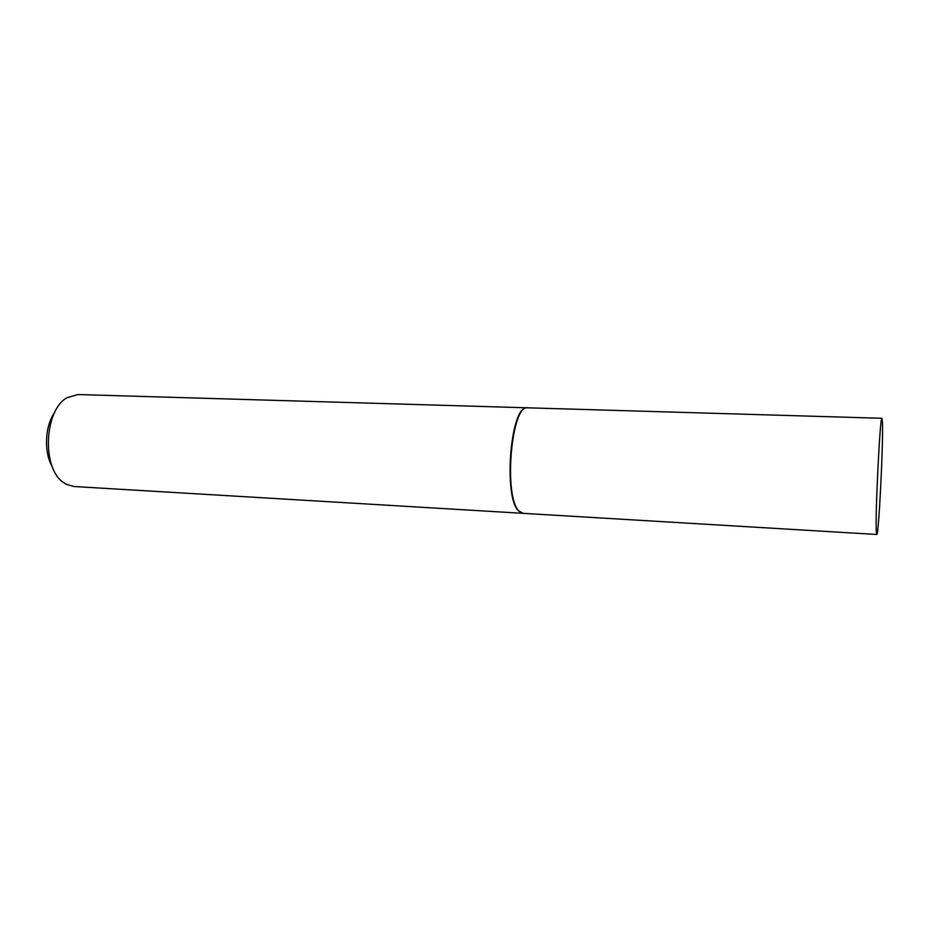 <?xml version="1.0" encoding="UTF-8"?>
<svg xmlns="http://www.w3.org/2000/svg" width="929" height="929" viewBox="0 0 929 929"><rect width="100%" height="100%" fill="white"/><g stroke="black" fill="none" stroke-linecap="round" stroke-linejoin="round"><path stroke-width="1.39" d="M882.445 422.114C883.444 441.914 878.706 536.428 876.779 534.465L876.361 532.096C875.002 517.279 880.111 414.079 881.958 418.282L882.445 422.114M876.779 534.465L523.097 513.342L518.963 510.973C503.239 496.678 511.426 403.674 527.8 407.819L881.958 418.282M522.876 513.319L518.533 510.95C503.228 497.154 510.416 406.89 526.546 407.866L527.591 407.819M522.667 513.307L73.797 486.506L66.04 484.195L63.311 482.406C41.619 468.228 44.232 409.886 67.085 397.693L77.897 394.546L527.37 407.808M52.349 466.834C43.663 452.377 44.847 425.854 54.788 412.221"/></g></svg>
